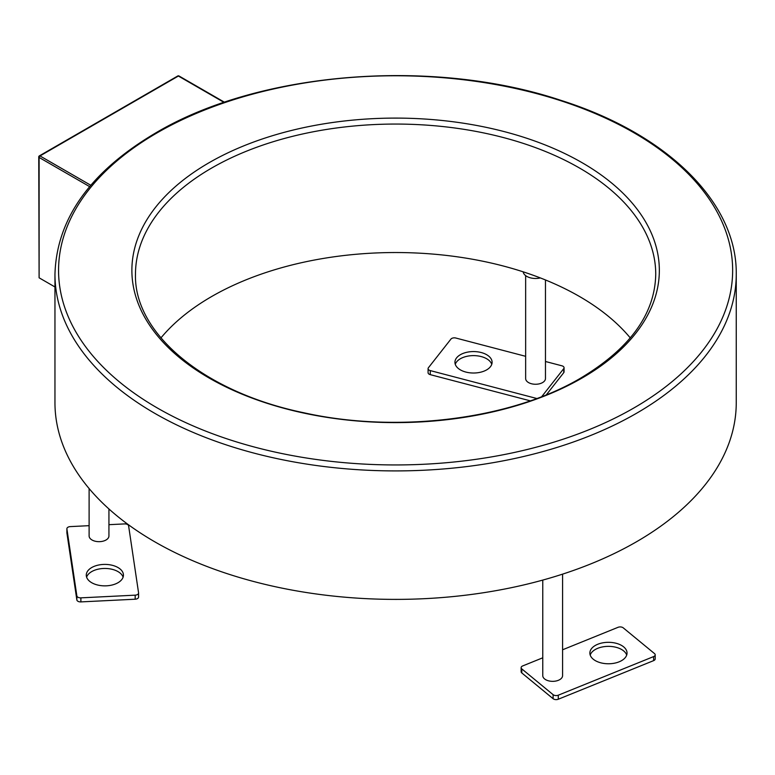 <?xml version="1.0" encoding="UTF-8"?>
<svg xmlns="http://www.w3.org/2000/svg" width="775" height="775" viewBox="0 0 775 775"><rect width="100%" height="100%" fill="white"/><g stroke="black" fill="none" stroke-linecap="round" stroke-linejoin="round"><path stroke-width="1.16" d="M562.582 574.139L562.582 675.626A9.91 5.725 180 0 1 555.656 681.08A9.91 5.725 180 0 1 544.563 678.91A9.91 5.725 180 0 1 542.762 675.626L542.762 580.087M626.694 655.059A18.581 10.724 0 0 0 623.662 650.923A18.581 10.724 0 0 0 604.558 646.592A18.581 10.724 0 0 0 590.201 655.059M593.233 659.196A18.581 10.724 0 0 0 614.042 663.274A18.581 10.724 0 0 0 627.033 653.044A18.581 10.724 0 0 0 623.662 646.883A18.581 10.724 0 0 0 602.853 642.814A18.581 10.724 0 0 0 589.872 653.044A18.581 10.724 0 0 0 593.233 659.196M542.762 657.801L522.718 665.919A3.72 2.141 0 0 0 521.139 667.672A3.72 2.141 0 0 0 521.808 668.903L553.108 694.671A3.72 2.141 0 0 0 558.281 695.194L653.616 656.59A3.72 2.141 0 0 0 655.195 654.836A3.72 2.141 0 0 0 654.517 653.596L623.226 627.837A3.72 2.141 0 0 0 618.043 627.314L562.582 649.779M521.808 668.903L521.808 672.952A3.72 2.141 180 0 1 521.139 671.722L521.139 667.672M655.195 654.836L655.195 658.876A3.72 2.141 180 0 1 653.616 660.639L653.616 656.59M558.281 695.194L558.281 699.234L653.616 660.639M558.281 699.234A3.72 2.141 180 0 1 553.108 698.711L553.108 694.671M521.808 672.952L553.108 698.711M108.936 508.962L108.936 535.942A9.91 5.725 180 0 1 99.878 541.648A9.91 5.725 180 0 1 89.115 535.942L89.115 488.56M123.099 577.162A18.581 10.724 0 0 0 103.269 568.492A18.581 10.724 0 0 0 86.606 577.162M103.269 564.442A18.581 10.724 0 0 0 86.277 575.137A18.581 10.724 0 0 0 106.446 585.822A18.581 10.724 0 0 0 123.438 575.137A18.581 10.724 0 0 0 103.269 564.442M89.115 525.673L70.293 526.603A3.72 2.141 0 0 0 66.892 528.744A3.72 2.141 0 0 0 66.902 528.918L76.861 595.898A3.72 2.141 0 0 0 80.881 597.854L135.179 595.161A3.72 2.141 0 0 0 138.58 593.03A3.72 2.141 0 0 0 138.57 592.846L128.611 525.867A3.72 2.141 0 0 0 124.591 523.91L108.936 524.685M138.57 593.214L138.57 596.886A3.72 2.141 180 0 1 138.58 597.07A3.72 2.141 180 0 1 135.179 599.211L135.179 595.161M80.881 597.854L80.881 601.904L135.179 599.211M80.881 601.904A3.72 2.141 180 0 1 76.861 599.947L76.861 595.898M66.902 528.918L66.902 532.967L76.861 599.947M545.464 279.959L545.464 378.539A9.91 5.725 180 0 1 544.583 380.903A9.91 5.725 180 0 1 533.462 384.129A9.91 5.725 180 0 1 525.644 378.539L525.644 275.619M491.757 364.318A18.581 10.724 0 0 0 475.695 355.686A18.581 10.724 0 0 0 456.591 361.906A18.581 10.724 0 0 0 455.264 364.318M490.43 366.72A18.581 10.724 0 0 0 492.096 362.293A18.581 10.724 0 0 0 477.439 351.811A18.581 10.724 0 0 0 456.591 357.866A18.581 10.724 0 0 0 454.935 362.293A18.581 10.724 0 0 0 469.582 372.775A18.581 10.724 0 0 0 490.43 366.72M525.644 356.316L455.845 338.036A3.72 2.141 0 0 0 450.924 339.101L428.41 367.757A3.72 2.141 0 0 0 428.081 368.648A3.72 2.141 0 0 0 430.261 370.595L536.3 398.369A3.72 2.141 0 0 0 536.842 398.486M430.261 370.595L430.261 374.645L530.265 400.83M430.261 374.645A3.72 2.141 180 0 1 428.081 372.688L428.081 368.648M541.754 396.616L563.735 368.638A3.72 2.141 0 0 0 564.064 367.757A3.72 2.141 0 0 0 561.885 365.8L545.464 361.499M564.064 367.757L564.064 371.806A3.72 2.141 180 0 1 563.735 372.688L563.735 368.638M546.375 394.785L563.735 372.688M523.202 271.841A12.39 7.149 0 0 0 524.791 274.873A12.39 7.149 0 0 0 540.34 277.925M736.25 274.243L736.25 402.719A340.642 196.666 180 0 1 636.478 541.783A340.642 196.666 180 0 1 265.244 584.418A340.642 196.666 180 0 1 54.957 402.719L54.957 274.243A340.642 196.666 180 0 0 265.244 455.942A340.642 196.666 180 0 0 636.478 413.308A340.642 196.666 180 0 0 736.25 274.243C737.199 202.256 666.81 133.765 560.819 100.324C432.896 57.563 258.995 71.445 155.756 132.912C90.229 171.662 56.623 218.773 54.957 274.243M160.938 337.91A260.129 150.185 180 0 1 211.662 296.525A260.129 150.185 180 0 1 630.269 337.91M39.108 277.808L38.75 156.947A1.24 0.717 180 0 0 39.108 157.451L39.108 277.808L54.957 286.963M633.931 407.95A337.048 194.593 0 0 0 633.931 132.757A337.048 194.593 0 0 0 157.277 132.757A337.048 194.593 0 0 0 157.277 407.95A337.048 194.593 0 0 0 633.931 407.95M209.124 162.692A263.733 152.258 180 0 1 582.093 162.692A263.733 152.258 180 0 1 582.093 378.016A263.733 152.258 180 0 1 209.124 378.016A263.733 152.258 180 0 1 209.124 162.692M655.737 274.243A260.129 150.185 0 0 0 495.147 135.489A260.129 150.185 0 0 0 211.662 168.049A260.129 150.185 0 0 0 135.48 274.243C133.726 332.959 203.389 391.956 303.587 412.707C397.226 433.729 510.744 419.478 580.572 378.171C629.939 348.595 654.991 313.952 655.737 274.243M224.072 102.416L178.386 76.037L39.99 155.94A1.24 0.717 120 0 0 39.108 157.451L89.648 186.63M39.108 156.443A1.24 0.717 60 0 1 39.37 155.872A1.24 0.717 60 0 1 39.99 155.94L90.801 185.273M177.766 75.979A1.24 1.24 0 0 1 178.996 75.979A1.24 0.717 120 0 0 178.386 76.037A1.24 0.717 -120 0 0 177.766 75.979L39.37 155.872A1.24 1.24 0 0 0 38.75 156.947M138.58 593.03L138.58 597.07M66.892 528.744L66.892 532.783M178.996 75.979L224.527 102.261"/></g></svg>
